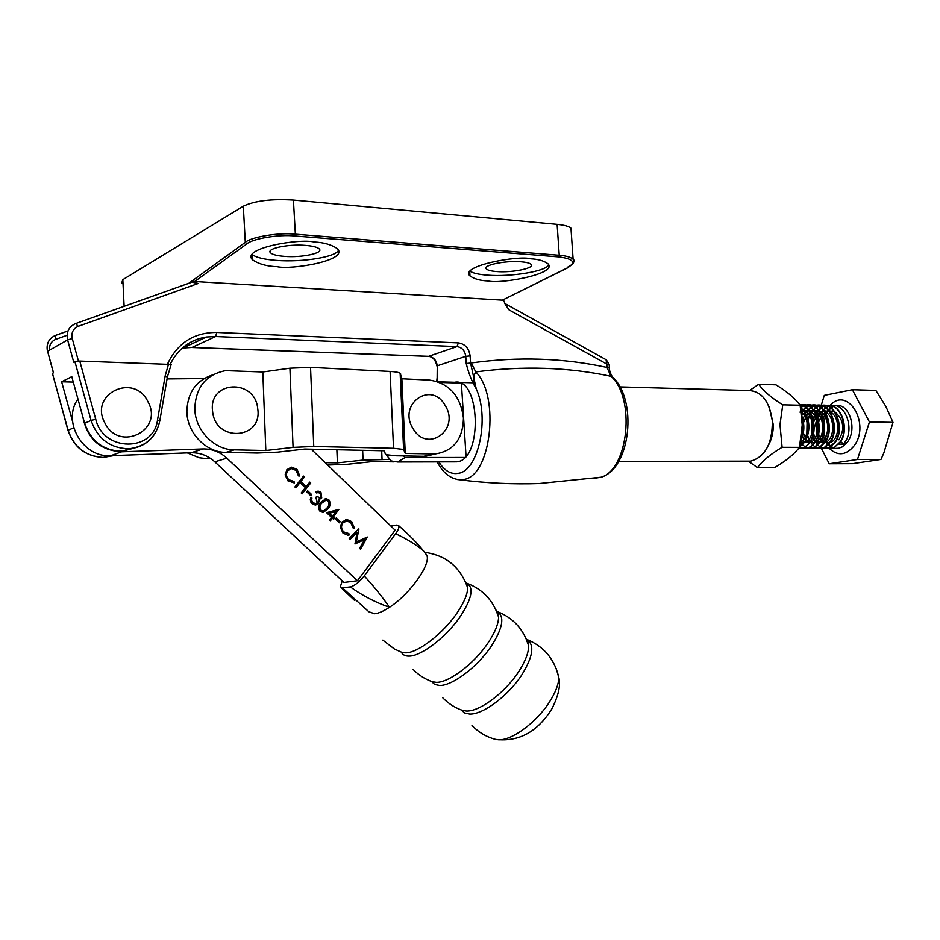 <?xml version="1.0" encoding="UTF-8"?>
<svg xmlns="http://www.w3.org/2000/svg" width="940" height="940" viewBox="0 0 940 940"><rect width="100%" height="100%" fill="white"/><g stroke="black" fill="none" stroke-linecap="round" stroke-linejoin="round"><path stroke-width="1.41" d="M68.021 330.904L55.401 335.416C48.727 338.435 46.119 343.723 47.587 351.255L53.521 372.816L52.44 373.392L68.091 430.214L73.731 427.829M73.273 382.075L61.641 381.781L72.533 421.367M61.641 381.781L71.793 376.658L84.6 423.235C91.168 441.589 103.776 450.906 122.423 451.2L135.043 447.863M84.6 423.235L91.086 420.486L74.895 361.559L73.731 362.17L67.609 339.892C66.094 332.102 68.761 326.662 75.611 323.572L78.255 326.309C73.109 328.636 71.111 332.725 72.251 338.565L78.431 361.054M75.788 323.513L192.03 282.141L198.023 283.528L193.346 281.413L192.007 282.153M167.579 363.839C177.695 342.841 194.098 332.384 216.787 332.454L458.391 342.889C465.065 343.934 468.978 348.27 470.118 355.907L470.576 363.075L471.316 362.934C518.316 356.495 563.542 357.999 607.005 367.446L606.77 364.038L509.128 309.953L505.532 304.854L503.335 299.66M502.794 299.93L567.255 267.947C576.432 262.471 573.553 258.782 558.619 256.879L294.831 235.975C279.074 234.225 252.472 238.643 246.797 243.895L194.674 281.495L502.183 300.13M194.674 281.495L193.346 281.413M530.689 258.805C538.056 259.146 543.778 260.768 547.879 263.705C558.619 273.799 499.716 284.421 488.095 280.942C480.469 280.708 474.43 279.051 469.988 275.972C458.943 265.95 518.974 255.081 530.689 258.805M314.019 242.003C323.853 242.414 331.667 244.682 337.495 248.783C348.893 260.545 290.989 270.05 277.1 266.666C267.007 266.384 258.794 264.081 252.472 259.769C240.793 248.054 299.978 238.325 314.019 242.003M470 271.155C472.914 273.176 478.812 274.527 487.719 275.173C511.36 277.089 546.951 271.131 548.631 264.774M252.049 254.364L252.179 254.482C255.939 257.49 264.128 259.475 276.76 260.427C302.61 262.448 336.461 256.949 338.459 250.193M188.764 283.316L245.293 242.344L243.319 206.189C254.693 200.761 271.39 198.716 293.421 200.055L557.126 224.355C564.306 225.059 568.912 226.329 570.968 228.162L571.191 231.428M121.636 283.281L122.823 279.662L124.127 306.311M243.319 206.189L122.823 279.662M305.629 245.399C312.573 245.975 317.038 247.079 319.036 248.712C324.582 252.966 302.21 257.842 284.55 256.373C277.453 255.821 272.858 254.705 270.767 253.013C265.068 248.842 287.722 243.812 305.629 245.399M521.042 261.79C526.141 262.201 529.42 263 530.865 264.187C535.988 267.947 512.582 272.917 496.731 271.554C491.491 271.155 488.119 270.356 486.615 269.134C481.327 265.456 504.98 260.345 521.042 261.79M246.797 243.895L245.293 242.344C251.192 236.892 278.933 232.345 295.36 234.178L559.241 255.257C566.045 255.774 570.662 257.102 573.118 259.24L573.118 259.24C574.975 261.778 573.341 264.281 568.207 266.737L567.255 267.947M452.68 382.686L454.619 382.263C479.929 376.834 483.125 458.191 457.686 461.74L453.562 461.869M593.116 478.531L601.177 477.214C628.484 469.389 635.698 397.937 610.941 376.282C568.007 367.164 522.946 365.707 475.734 371.923C473.137 376.247 473.314 381.887 476.239 388.855C471.856 381.464 468.52 373.015 466.216 363.498L465.758 356.342C464.912 350.62 461.975 347.365 456.969 346.59L215.624 336.52L206.542 336.978C190.891 339.575 179.105 348.023 171.174 362.299M182.243 348.07L192.066 347.436L428.64 356.331C433.563 357.071 436.43 360.22 437.264 365.789L437.1 381.44M609.414 368.163L607.005 367.446L610.941 376.282L613.056 377.563M437.194 461.904C442.928 472.938 450.471 478.895 459.825 479.799L463.549 479.471C490.856 476.897 500.433 396.116 475.734 371.923L471.316 362.934M466.216 363.498L470.576 363.075L476.239 388.855C489.822 418.253 478.307 470.905 458.414 473.302C451 474.63 444.479 470.822 438.839 461.904M504.721 303.409L509.128 309.953M606.053 359.703L606.77 364.038L609.144 364.426L606.323 359.844L505.062 303.608L505.532 304.854M74.895 361.559L79.771 361.066L171.268 364.462M67.974 430.273L52.44 373.392M437.699 372.745L436.736 381.335M327.661 465.065L347.624 464.266L373.086 461.517L393.625 461.869M389.818 459.402L363.063 460.095L337.413 462.88L336.861 449.755M337.413 462.88L325.181 462.668M209.244 457.604L206.107 458.567L199.174 457.757L187.295 452.904M206.107 458.567L210.854 458.649M445.161 405.481C460.577 429.439 427.301 453.903 413.012 428.511C397.338 403.93 431.46 380.124 445.161 405.481M746.748 461.152L750.755 461.14C765.207 456.922 772.41 443.551 772.339 421.014C769.566 401.18 761.553 391.005 748.322 390.5L619.883 386.904M439.932 382.474L460.024 383.027M464.771 457.474L405.07 457.522L397.655 461.998L391.204 460.953L385.106 453.386M386.763 454.972L391.604 455.618M403.671 455.947L405.07 457.522M466.029 456.076L461.423 383.696M82.849 416.89C87.15 438.804 100.075 450.448 121.624 451.811L202.981 448.944C211.982 448.803 219.937 451.882 226.846 458.18L357.459 580.755L395.141 530.184L311.222 449.203M77.95 399.042C61.652 421.426 83.143 458.038 110.802 455.689L191.208 452.763C200.103 452.61 207.963 455.63 214.79 461.834L343.934 582.459L357.459 580.755M341.925 522.064L346.895 519.514L351.713 521.618L354.404 528.115L353.111 528.01L350.808 522.675L346.731 520.948L342.783 523.004C340.856 526.188 341.208 529.173 343.84 531.958L348.857 533.591L349.163 535.001L347.706 535.165L342.994 533.086L340.245 527.176L341.925 522.064M331.479 517.317L326.603 512.688L338.882 509.363L333.265 517.082L334.452 518.198L333.582 519.327L332.407 518.198L330.457 520.713L329.541 519.844L331.479 517.317M320.822 497.037L320.07 493.347L318.155 492.501L316.604 492.96L315.676 492.066L318.143 491.079L320.928 492.219L321.738 497.918L318.789 499.011L319.189 501.008L318.296 503.535L315.229 505.062L311.963 503.652L310.752 502.031L310.282 499.516L311.011 497.131L311.939 498.024L311.575 500.303L312.856 502.548L315.346 503.676L317.297 502.747L315.899 497.401L316.78 496.285L319.565 497.66L320.822 497.037M295.841 487.86L294.901 486.967L303.514 476.087L304.454 476.98L300.929 481.433L306.276 486.532L309.789 482.079L310.717 482.972L302.151 493.853L301.211 492.96L305.394 487.649L300.036 482.549L295.841 487.86M204.062 378.538L167.062 378.926M286.876 469.659L291.612 467.18L297.028 469.401L299.789 476.028L298.45 475.899L296.088 470.458L291.553 468.625L287.757 470.635C285.748 473.819 286.101 476.85 288.827 479.729L294.02 481.48L294.338 482.913L287.934 480.857L285.102 474.818L286.876 469.659M310.752 495.674L306.757 491.867L307.627 490.751L311.634 494.558L310.752 495.674M327.943 508.881L322.69 512.359L319.941 511.219C317.908 508.023 318.249 505.015 320.94 502.207L326.074 498.658L328.836 499.774C330.892 502.982 330.598 506.014 327.943 508.881L323.325 512.3M339.305 522.816L335.369 519.08L336.226 517.964L340.163 521.7L339.305 522.816M357.047 532.428L350.115 539.372L349.198 538.503L358.81 528.868L356.342 541.91L367.364 537.046L360.502 549.219L359.585 548.361L364.532 539.584L354.968 543.978L357.047 532.428L349.986 539.255M290.049 467.439L297.028 469.401M296.735 469.483L299.507 476.004M290.331 468.837L287.757 470.635M287.476 470.705C285.454 473.901 285.819 476.933 288.533 479.799L288.827 479.729M288.533 479.799L294.02 481.48M293.738 481.55L294.044 482.972M303.35 476.286L304.454 476.98M304.161 477.05L300.929 481.433M300.636 481.503L306.276 486.532M309.636 482.279L310.717 482.972M310.423 483.043L302.01 493.723M295.701 487.743L300.036 482.549M307.474 490.95L311.634 494.558M311.34 494.628L310.623 495.545M317.45 492.619L316.545 492.913M317.297 491.209L320.928 492.219M320.634 492.29L321.738 497.918M321.445 497.988L319.964 499.034M319.189 501.008L318.789 499.011M318.895 501.067L318.296 503.535M318.002 503.593L315.84 505.003M310.893 497.366L311.939 498.024M311.645 498.082L311.575 500.303M311.281 500.374L312.856 502.548M312.562 502.606L315.793 503.629M316.627 496.485L319.753 497.636M325.193 498.788L328.836 499.774M328.53 499.833C330.598 503.041 330.304 506.084 327.649 508.94M325.287 500.233L321.574 503.147C319.424 505.297 319.083 507.635 320.552 510.197L323.196 510.878M328.001 500.914L326.004 500.127L321.868 503.088C319.718 505.227 319.377 507.577 320.846 510.138L322.808 510.913L324.512 510.361L327.026 507.988C329.118 505.814 329.435 503.452 328.001 500.914M338.764 509.609L333.265 517.082M332.971 517.141L334.452 518.198M334.147 518.257L333.441 519.186M330.316 520.584L332.407 518.198M335.991 511.478L328.988 513.357L332.349 516.201L335.991 511.478L329.282 513.287L332.349 516.201M336.073 518.152L340.163 521.7M339.857 521.759L339.152 522.675M345.509 519.667L351.713 521.618M351.407 521.677L354.098 528.08M345.697 521.054L342.783 523.004M342.477 523.063C340.55 526.247 340.903 529.232 343.535 532.016L343.84 531.958M343.535 532.016L348.857 533.591M348.564 533.65L349.163 535.001M356.342 541.91L358.939 528.997M367.058 537.093L360.314 549.054M354.909 543.919L364.532 539.584M265.82 450.519L262.8 371.981L225.565 370.642C205.966 374.531 195.708 387.245 194.792 408.747C195.109 430.297 214.191 449.943 234.213 449.861L265.82 450.519L293.068 447.381L313.76 446.477L393.531 448.286L403.601 449.449L405.246 453.421L434.997 453.985C453.397 451.188 462.891 439.238 463.455 418.112C460.553 395.963 449.32 383.297 429.733 380.124L401.862 378.761L405.246 453.421M262.8 371.981L289.92 368.198L310.541 367.364L390.088 371.441C395.376 371.747 398.724 372.346 400.146 373.239L401.862 378.761M435.396 453.961L425.397 456.323L395.834 455.794L385.94 454.69L383.955 450.777L304.736 449.062L277.688 452.152L257.349 453.033L225.976 452.41C206.095 452.516 187.178 433.082 186.884 411.767C187.366 392.849 195.908 380.582 212.511 374.954M257.736 408.853C262.695 439.427 215.425 442.834 212.605 411.497C207.999 380.277 255.351 378.162 257.736 408.853M147.968 401.768C164.054 430.05 119.392 452.81 104.881 422.988C88.607 393.86 134.267 372.134 147.968 401.768M815.697 413.095L818.141 409.981M818.341 409.77L820.738 407.748M820.937 407.619L823.299 406.327M823.487 406.256L825.825 405.551M826.013 405.516L827.094 405.375C840.771 403.19 849.372 429.075 840.172 441.859L834.591 447.24L831.066 448.368L827.576 448.157M840.736 441.553L843.45 444.138L838.868 444.115L840.548 441.859C849.748 429.075 841.159 403.19 827.47 405.387L826.201 405.563M826.013 405.598L823.675 406.339M823.487 406.421L821.114 407.76M820.925 407.889L818.517 409.981M818.317 410.193L815.885 413.412M820.714 413.071L823.135 410.016M823.334 409.816L825.72 407.831M825.919 407.69L828.269 406.433M828.469 406.35L830.784 405.657M830.984 405.622L832.041 405.481C845.741 403.307 854.343 429.134 845.13 441.894L843.439 444.138M801.879 417.172C804.217 424.951 803.959 432.212 801.103 438.957M800.904 440.202C804.511 432.635 804.793 424.481 801.738 415.738M800.563 407.443L800.551 407.455C809.469 417.337 810.903 428.734 804.852 441.647L799.541 447.005M799.482 447.24L805.239 441.647C811.385 428.393 809.798 416.878 800.481 407.102M799.823 404.823C812.325 406.221 818 429.991 809.963 441.671C807.425 445.595 804.417 447.793 800.951 448.274L798.718 448.286M799.952 448.345L801.338 448.274C804.805 447.793 807.812 445.595 810.351 441.671C818.529 429.815 812.489 405.68 799.775 404.764M800.069 405.152L800.668 405.011M800.857 404.964L801.996 404.811C815.603 402.59 824.168 428.769 815.05 441.706C812.513 445.619 809.493 447.816 806.027 448.286L802.49 448.051M805.028 448.356L806.414 448.286C809.88 447.816 812.889 445.619 815.438 441.706C824.556 428.781 815.991 402.602 802.384 404.823L801.056 405.011M800.857 405.058L800.128 405.246M800.763 407.302L803.171 405.939M803.371 405.857L805.745 405.116M805.933 405.081L807.061 404.929C820.679 402.708 829.256 428.828 820.127 441.741L814.592 447.17L811.079 448.31L807.554 448.075M807.742 448.028L811.467 448.31L814.968 447.17L820.514 441.741C829.644 428.84 821.067 402.72 807.448 404.94L806.132 405.128M805.933 405.163L803.559 405.951M803.359 406.033L800.951 407.455M801.28 412.014L803.007 409.863M803.207 409.652L805.639 407.525M805.839 407.384L808.236 406.045M808.435 405.951L810.797 405.222M810.985 405.187L812.101 405.046C825.743 402.837 834.32 428.887 825.167 441.765L819.621 447.193L816.108 448.321L812.595 448.098M815.098 448.392L820.691 446.794L825.555 441.765C834.697 428.899 826.119 402.837 812.489 405.046L811.185 405.234M810.985 405.281L808.623 406.045M808.423 406.139L806.027 407.525M805.827 407.678L803.394 409.863M803.195 410.087L801.35 412.484M805.615 413.13L808.071 409.899M808.271 409.687L810.691 407.596M810.891 407.466L813.276 406.139M813.476 406.056L815.826 405.34M816.014 405.305L817.118 405.152C830.772 402.954 839.361 428.957 830.196 441.8L824.639 447.205L821.114 448.333L817.612 448.11M817.8 448.063L824.321 447.546L827.693 445.302L830.572 441.8C839.737 428.957 831.16 402.954 817.506 405.163L816.214 405.34M816.014 405.387L813.664 406.139M813.464 406.233L811.079 407.608M810.879 407.748L808.459 409.899M808.259 410.122L806.779 411.967M810.668 413.106L813.112 409.934M813.323 409.734L815.732 407.678M815.92 407.537L818.293 406.233M818.493 406.151L820.832 405.446M821.031 405.41L822.124 405.269C835.789 403.072 844.379 429.016 835.19 441.823L829.632 447.228L826.096 448.356L822.606 448.133M822.794 448.086L826.483 448.356L830.008 447.228L835.578 441.835C844.755 429.016 836.165 403.072 822.5 405.269L821.219 405.457M821.019 405.493L818.681 406.245M818.482 406.327L816.108 407.678M815.908 407.819L813.5 409.946M813.3 410.157L810.844 413.436M802.302 448.004L799.952 446.994M807.366 448.016L805.028 447.029M801.315 412.249C810.139 418.512 809.105 438.569 800.551 442.141L802.49 444.69M802.69 444.89L805.028 446.805M805.216 446.923L807.554 447.969M812.395 448.039L810.08 447.064M803.747 439.532L802.537 436.207M802.173 421.907L802.666 419.933M802.877 419.216L805.404 413.471M817.412 448.063L815.098 447.099M808.764 439.65L807.601 436.512M806.849 433.223L807.072 422.365M807.954 419.005L810.456 413.436M810.644 413.776L808.118 419.675M807.907 420.439L807.613 435.138M807.801 435.878L810.08 441.483M810.28 441.8L812.595 444.843M812.783 445.031L815.098 446.876M815.297 446.994L817.612 448.004M822.406 448.086L820.103 447.135M813.77 439.767L812.63 436.795M812.454 436.172L811.443 427.923L812.783 419.475M812.994 418.817L815.497 413.412M815.673 413.753L813.17 419.463M812.959 420.18L812.654 435.502M812.83 436.195L815.109 441.612M815.297 441.929L817.612 444.914M817.8 445.102L820.103 446.911M820.291 447.029L822.606 448.028M821.407 448.333L829.233 463.772L857.48 459.484L880.968 459.449L883.823 453.045L893 422.354L885.786 406.315L875.857 390.406L852.369 389.712L824.298 395.364L821.231 405.375M857.48 459.484L869.441 421.99L852.369 389.712M821.184 405.539L820.62 407.384M820.326 408.348L819.457 411.156M819.351 411.532L817.589 417.278M817.4 417.877L814.122 428.57M813.629 430.203L813.1 431.93M869.441 421.99L893 422.354M829.233 463.772L852.545 463.679L880.968 459.449M827.388 448.11L825.085 447.17M818.752 439.885L817.647 437.077M817.459 436.466L816.378 427.97L817.812 419.264M818.023 418.641L820.514 413.389M802.22 423.822L801.902 432.494M801.009 410.193L803.735 410.804M804.299 411.038C815.556 415.515 814.827 440.061 804.628 442.576M804.135 442.716L800.469 442.587M799.94 412.131L803.524 410.51M803.853 410.439L808.882 410.933M809.434 411.168C820.62 415.691 819.903 439.99 809.751 442.587M809.258 442.728L804.793 442.341M804.499 442.2L801.268 439.462M801.656 415.551L804.781 412.378M805.051 412.19L808.635 410.604M808.964 410.533L813.993 411.05M814.557 411.297C825.661 415.868 824.956 439.932 814.851 442.599M814.357 442.74L809.892 442.387M809.587 442.258L806.367 439.591M806.12 439.274L803.348 432.952M803.136 431.871L803.3 423.693M803.547 422.565L806.508 415.868M806.755 415.527L809.88 412.425M810.151 412.237L813.723 410.686M814.052 410.615L819.093 411.18M819.657 411.426C830.69 416.044 829.985 439.861 819.939 442.611M819.445 442.752L814.957 442.446M824.721 411.555C835.684 416.209 834.99 439.803 824.991 442.611M824.498 442.764L820.009 442.505M819.704 442.376L816.484 439.826M816.249 439.532L813.488 433.716M813.276 432.811L813.464 422.941M813.711 422.001L816.649 415.821M816.895 415.492L819.997 412.519M820.268 412.343L823.828 410.862M824.157 410.804L829.209 411.426M829.773 411.685C840.666 416.385 839.972 439.732 830.032 442.623M829.527 442.775L825.038 442.552M824.732 442.423L821.513 439.944M821.278 439.65L818.517 434.057M818.305 433.223L818.517 422.636M818.752 421.755L821.678 415.797M821.924 415.48L825.026 412.566M825.285 412.39L828.857 410.945M829.186 410.886L834.238 411.544M834.802 411.814C843.779 419.628 845.154 428.969 838.915 439.814M757.452 467.65L774.666 467.556C785.922 460.964 794.183 454.231 799.458 447.358L802.231 424.939L800.128 405.222C795.111 398.407 787.039 391.592 775.935 384.812L758.686 384.272C763.327 390.911 771.352 397.761 782.761 404.846L779.989 424.633L782.104 447.299C770.53 454.196 762.317 460.976 757.452 467.65L748.311 461.14M768.368 445.407C771.67 439.427 773.326 432.576 773.315 424.821L769.108 406.856M749.697 390.441L758.686 384.272M800.128 405.222L782.761 404.846M799.458 447.358L782.104 447.299M527.152 639.67C534.813 645.11 532.945 656.99 521.536 675.296C507.976 696.07 482.643 714.835 469.554 714.059L464.583 712.966L461.258 709.97M497.378 611.658C504.886 616.605 502.806 628.214 491.115 646.473C477.367 666.989 452.281 685.871 439.615 685.483L434.691 684.485L431.542 681.477M466.792 583.246C474.171 587.618 471.88 598.886 459.93 617.051C446.077 637.214 421.367 656.12 409.194 656.12C405.316 656.238 402.731 654.933 401.404 652.207M465.935 582.953L466.651 583.199M498.318 739.757L495.768 739.428C518.763 742.071 537.433 731.931 551.78 709.007C558.407 695.894 560.78 685.507 558.901 677.881L558.901 677.881C558.489 684.825 555.282 692.968 549.289 702.298C536.27 722.719 511.442 740.837 498.318 739.757M525.789 637.966L528.668 645.815C528.621 652.995 525.166 661.795 518.304 672.229C504.721 692.98 479.412 711.756 466.358 711.028L462.457 710.393C454.878 707.75 448.286 703.531 442.693 697.739M495.862 609.743L498.588 617.087C498.459 624.066 494.851 632.82 487.778 643.312C474.019 663.805 448.956 682.698 436.336 682.346L432.318 681.759C424.904 679.115 418.453 674.967 412.965 669.303M465.147 581.131L467.697 587.911C467.474 594.668 463.737 603.292 456.476 613.797C442.611 633.913 417.936 652.83 405.822 652.865L401.733 652.325L394.377 648.988L382.862 640.128M364.25 575.926C374.108 586.678 382.521 597.135 389.477 607.299C383.508 611.223 378.538 613.374 374.59 613.761L368.856 611.775L342.419 587.853L350.279 586.913C354.474 585.914 359.127 582.248 364.25 575.926L395.634 533.744C398.407 529.89 399.43 527.211 398.689 525.683L396.574 525.084L390.911 526.095M350.279 586.913C362.476 595.654 375.542 602.446 389.477 607.299C409.981 594.233 431.589 563.495 426.678 555.047L425.033 553.014M556.21 668.563L558.901 677.881C554.729 659.386 544.119 646.602 527.07 639.541M342.219 580.85L340.339 586.842L342.419 587.853M425.82 553.695L423.235 550.617C416.267 544.742 407.067 539.125 395.634 533.744M109.839 455.712L103.059 457.474C85.552 456.358 73.861 447.311 67.986 430.344L68.091 430.214C74.049 447.228 85.716 456.311 103.094 457.463L114.104 455.571M53.404 372.886L47.587 351.255L67.609 339.892L72.251 338.565M458.391 342.889L456.969 346.59L428.464 356.366L191.925 347.483L215.624 336.52L216.787 332.454M437.335 372.921L437.264 365.789L465.758 356.342L470.118 355.907M49.655 350.079C49.127 344.921 51.16 341.338 55.742 339.34L67.093 335.274M190.103 344.674L186.567 344.698M198.023 283.528L78.255 326.309M293.421 200.055L295.36 234.178L294.831 235.975M558.619 256.879L559.241 255.257L557.126 224.355M155.676 432.365C149.707 442.258 140.894 447.722 129.215 448.756C110.415 448.451 97.713 439.027 91.086 420.486L95.727 419.205C103.412 452.34 153.784 452.14 157.52 419.957L165.193 375.8L168.613 363.874M609.167 364.767L609.39 367.822C609.284 370.289 610.283 373.298 612.363 376.87C637.673 399.218 630.893 468.449 601.177 477.214L539.161 483.536C513.228 484.441 486.779 483.195 459.825 479.799L457.533 479.553M79.771 361.066L95.727 419.205M157.52 419.957L159.73 421.238M165.193 375.8L167.355 377.187M170.34 364.015C178.189 348.564 190.256 339.552 206.542 336.978L183.194 347.918L191.596 347.424M436.9 365.965C435.549 359.938 432.741 356.742 428.464 356.366L428.24 356.366M55.742 339.34L55.401 335.416M382.051 459.261L381.675 450.73M363.063 460.095L362.64 450.319M121.624 451.811L110.802 455.689M202.981 448.944L191.208 452.763M226.846 458.18L214.79 461.834M400.605 373.803L404.047 449.837M390.088 371.441L393.531 448.286M289.92 368.198L293.068 447.381M310.541 367.364L313.76 446.477M423.599 456.346L433.187 454.008M234.213 449.861L225.976 452.41M830.114 405.469C847.434 385.588 870.863 423.658 854.213 445.678C846.164 455.43 837.857 456.346 829.268 448.415M828.023 409.957L825.696 413.048M825.496 413.365L823.123 418.817M822.935 419.487L822.911 435.279M823.099 435.948L825.473 441.283M825.661 441.589L828.034 444.585M828.234 444.785L830.596 446.653M830.784 446.782L833.134 447.875M835.308 448.38L838.609 448.274L842.369 446.853L847.551 441.906C857.398 428.946 849.396 403.471 836.318 405.587L832.041 405.481M835.425 405.704L833.169 406.339M832.993 406.409L830.713 407.654M830.525 407.784L828.222 409.758M486.615 269.134L486.474 267.101M270.767 253.013L270.626 250.463M570.968 228.162L573.118 259.24C575.491 260.768 573.611 263.67 567.502 267.924L502.418 300.118M252.179 254.482L252.472 259.769M469.706 271.554L469.988 275.972M122.423 451.2L129.215 448.756C145.9 446.535 156.099 437.241 159.788 420.897L167.426 376.811L171.233 364.274M47.458 351.337C46.072 343.934 48.692 338.647 55.307 335.486L68.009 330.951M438.204 381.805L473.619 382.803M397.655 461.998L457.063 461.857M618.673 461.458L750.755 461.14M400.146 373.239L403.601 449.449M434.997 453.985L425.397 456.323M828.598 410.627L826.366 414.281M826.178 414.669L823.898 422.236M823.71 423.588L823.698 431.272M823.886 432.612L826.154 440.038M826.342 440.413L828.598 443.974M828.775 444.197L831.007 446.371M831.195 446.512L833.392 447.781M835.472 448.38L831.066 448.368M835.507 405.716L833.428 406.456M833.251 406.538L831.125 407.96M830.948 408.101L828.775 410.392M466.804 583.27L467.897 584.809L467.697 587.911C460.436 567.184 446.124 555.317 424.739 552.332M497.436 611.764L498.553 613.374L498.588 617.087C493.324 600.495 482.725 589.216 466.781 583.223M527.269 639.893L528.386 641.503L528.668 645.815C523.568 629.212 513.123 617.815 497.342 611.599M471.998 725.516C478.636 732.377 486.556 737.019 495.768 739.428M426.678 555.047L423.235 550.617C418.664 545 413.118 538.526 398.689 525.683M354.686 600.531L341.138 587.735"/></g></svg>
